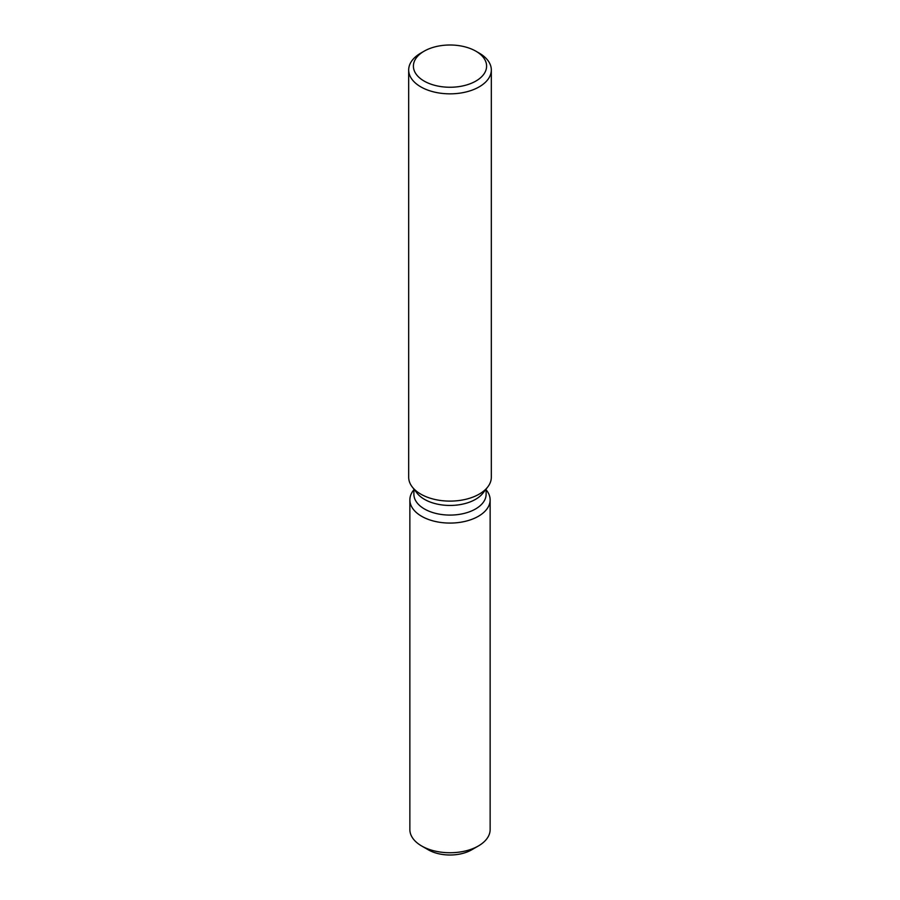<?xml version="1.0" encoding="UTF-8"?>
<svg xmlns="http://www.w3.org/2000/svg" width="900" height="900" viewBox="0 0 900 900"><rect width="100%" height="100%" fill="white"/><g stroke="black" fill="none" stroke-linecap="round" stroke-linejoin="round"><path stroke-width="1.35" d="M490.14 499.905A40.14 23.175 180 0 1 478.384 516.285A40.14 23.175 180 0 0 486.641 490.444L486.124 489.769L486.641 490.444A40.14 23.175 180 0 1 490.14 499.905L490.14 829.564A40.14 23.175 180 0 1 478.384 845.955L471.701 849.814A30.69 17.719 180 0 1 425.407 847.879M486.124 489.049L486.124 494.224A36.124 20.857 180 0 1 475.549 508.973A36.124 20.857 180 0 1 436.174 513.495A36.124 20.857 180 0 1 413.876 494.224L413.876 489.049M478.384 516.285A40.14 23.175 180 0 1 427.241 518.985A40.14 23.175 180 0 1 413.359 490.444A40.14 23.175 180 0 0 409.86 499.905A40.14 23.175 180 0 0 434.644 521.314A40.14 23.175 180 0 0 478.384 516.285M475.875 51.188L479.216 53.111A41.321 23.861 180 0 1 491.321 69.986L491.321 477.248A41.321 23.861 180 0 1 487.721 486.99L482.974 493.11A36.124 20.857 180 0 1 475.549 499.343A36.124 20.857 180 0 1 417.026 493.11L412.279 486.99A41.321 23.861 180 0 1 408.679 477.248L408.679 69.986A41.321 23.861 180 0 1 420.784 53.111L424.125 51.188A36.596 21.128 180 0 1 475.875 51.188A36.596 21.128 180 0 1 475.875 81.067A36.596 21.128 180 0 1 424.125 81.067A36.596 21.128 180 0 1 424.125 51.188L420.784 53.111M487.721 486.99A41.321 23.861 180 0 1 479.216 494.123A41.321 23.861 180 0 1 412.279 486.99M491.321 69.986A41.321 23.861 180 0 1 479.216 86.85A41.321 23.861 180 0 1 434.183 92.025A41.321 23.861 180 0 1 408.679 69.986M421.616 845.955L428.299 849.814A30.69 17.719 180 0 0 471.701 849.814L478.384 845.955A40.14 23.175 180 0 1 421.616 845.955A40.14 23.175 180 0 1 409.86 829.564L409.86 499.905M413.876 489.769L413.359 490.444L413.876 489.769"/></g></svg>
